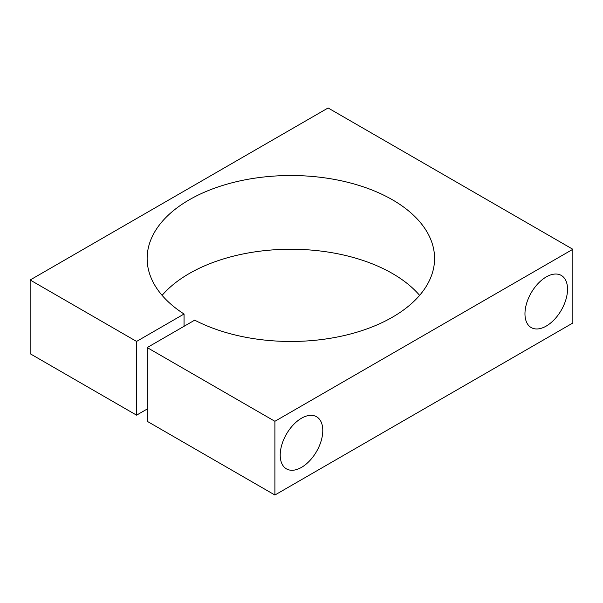 <?xml version="1.0" encoding="UTF-8"?>
<svg xmlns="http://www.w3.org/2000/svg" width="603" height="603" viewBox="0 0 603 603"><rect width="100%" height="100%" fill="white"/><g stroke="black" fill="none" stroke-linecap="round" stroke-linejoin="round"><path stroke-width="0.9" d="M301.5 467.378A30.097 17.374 120 0 0 321.165 440.853A30.097 17.374 120 0 0 316.552 416.741A30.097 17.374 120 0 0 301.5 418.226A30.097 17.374 120 0 0 281.835 444.75A30.097 17.374 120 0 0 286.448 468.87A30.097 17.374 120 0 0 301.5 467.378M546.25 326.072A30.097 17.374 120 0 0 565.908 299.555A30.097 17.374 120 0 0 561.295 275.435A30.097 17.374 120 0 0 546.25 276.928A30.097 17.374 120 0 0 526.585 303.445A30.097 17.374 120 0 0 531.198 327.565A30.097 17.374 120 0 0 546.25 326.072M162.101 295.357A143.718 82.973 180 0 1 392.485 273.543A143.718 82.973 180 0 1 419.613 295.357M30.15 279.996L136.564 341.434L184.051 314.012A143.718 82.973 180 0 1 147.14 258.491A143.718 82.973 180 0 1 235.863 181.835A143.718 82.973 180 0 1 392.485 199.819A143.718 82.973 180 0 1 434.575 258.491A143.718 82.973 180 0 1 349.318 334.296A143.718 82.973 180 0 1 194.694 320.155L147.2 347.577L147.2 421.301L274.9 495.025L572.85 323.004L572.85 249.28L328.1 107.975L30.15 279.996L30.15 353.72L136.564 415.158L147.2 409.015M136.564 341.434L136.564 415.158M184.051 314.012L184.051 326.298M147.2 347.577L274.9 421.301L274.9 495.025M274.9 421.301L572.85 249.28"/></g></svg>
